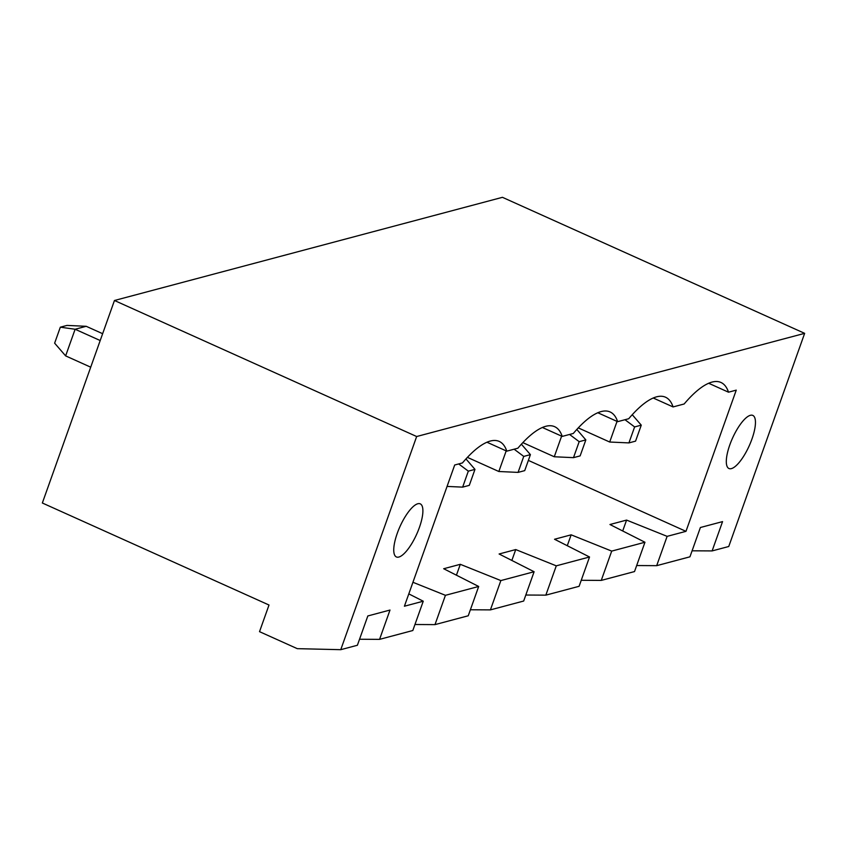 <?xml version="1.0" encoding="UTF-8"?>
<svg xmlns="http://www.w3.org/2000/svg" width="847" height="847" viewBox="0 0 847 847"><rect width="100%" height="100%" fill="white"/><g stroke="black" fill="none" stroke-linecap="round" stroke-linejoin="round"><path stroke-width="1.27" d="M269.007 605.023L42.35 503.002L114.461 300.494L416.66 436.523L340.759 649.681L297.297 648.664L259.521 631.661L269.007 605.023M692.094 550.804L712.115 550.921L728.748 546.506L804.65 333.347L502.44 197.319L114.461 300.494M804.65 333.347L416.66 436.523M100.2 340.536L75.118 329.25L65.632 355.888L90.714 367.185M102.635 333.697L86.203 326.296L75.118 329.25L60.328 327.186L54.632 343.173L65.632 355.888M712.115 550.921L722.555 521.614L700.384 527.512L689.945 556.818L656.69 565.669L667.129 536.352L685.975 531.344L736.255 390.128L728.505 392.193A105.748 33.382 114.2 0 0 720.956 382.473A105.748 33.382 114.2 0 0 684.154 403.987L673.069 406.931A105.748 33.382 114.2 0 0 665.53 397.222A105.748 33.382 114.2 0 0 628.728 418.725L617.643 421.668A105.748 33.382 114.2 0 0 610.105 411.96A105.748 33.382 114.2 0 0 573.303 433.463L562.217 436.406A105.748 33.382 114.2 0 0 554.679 426.697A105.748 33.382 114.2 0 0 517.877 448.201L506.792 451.155A105.748 33.382 114.2 0 0 499.254 441.435A105.748 33.382 114.2 0 0 462.451 462.938L454.691 465.003L404.411 606.219L423.256 601.211L412.817 630.517L379.562 639.369L390.001 610.052L367.831 615.949L357.392 645.266L340.759 649.681M636.669 565.542L656.69 565.669M412.934 582.281L445.427 595.314L478.682 586.473L443.68 568.729L460.302 564.314L500.852 580.576L534.108 571.736L499.105 553.991L515.728 549.565L556.278 565.838L589.533 556.987L554.531 539.253L571.153 534.828L611.703 551.101L644.959 542.249L609.956 524.515L626.579 520.09L667.129 536.352M622.704 530.974L626.579 520.09M644.959 542.249L634.519 571.566L601.264 580.407L611.703 551.101M581.243 580.28L601.264 580.407M567.278 545.712L571.153 534.828M359.53 639.241L379.562 639.369M589.533 556.987L579.094 586.304L545.839 595.145L556.278 565.838M525.807 595.028L545.839 595.145M511.853 560.449L515.728 549.565M478.682 586.473L468.243 615.78L434.987 624.62L445.427 595.314M414.956 624.504L434.987 624.62M534.108 571.736L523.668 601.042L490.413 609.882L500.852 580.576M470.381 609.766L490.413 609.882M456.427 575.198L460.302 564.314M60.328 327.186L66.977 325.417L86.203 326.296M685.975 531.344L528.359 460.397M423.256 601.211L408.805 593.885M728.505 392.193L708.685 383.268M673.069 406.931L653.259 398.016M506.792 451.155L486.972 442.229M617.643 421.668L597.834 412.754M562.217 436.406L542.398 427.491M729.796 444.919A29.105 9.19 114.2 0 0 728.939 468.507A29.105 9.19 114.2 0 0 749.256 445.734A29.105 9.19 114.2 0 0 752.835 415.422A29.105 9.19 114.2 0 0 729.796 444.919M397.243 533.356A29.105 9.19 114.2 0 0 396.375 556.945A29.105 9.19 114.2 0 0 416.703 534.171A29.105 9.19 114.2 0 0 420.271 503.87A29.105 9.19 114.2 0 0 397.243 533.356M578.279 427.883L609.692 442.028L617.039 421.393M522.853 442.632L554.266 456.766L561.614 436.141M467.417 457.369L498.841 471.504L506.188 450.879M609.692 442.028L628.919 442.907L634.615 426.93L624.98 419.72M632.243 414.723L641.264 425.152L635.568 441.139L628.919 442.907M641.264 425.152L634.615 426.93M554.266 456.766L573.493 457.655L579.179 441.668L569.555 434.458M576.818 429.461L585.838 439.9L580.142 455.887L573.493 457.655M585.838 439.9L579.179 441.668M498.841 471.504L518.068 472.393L523.753 456.406L514.129 449.206M521.392 444.199L530.413 454.638L524.717 470.625L518.068 472.393M530.413 454.638L523.753 456.406M447.068 486.422L462.642 487.131L468.327 471.144L458.703 463.944M465.966 458.947L474.976 469.376L469.291 485.363L462.642 487.131M474.976 469.376L468.327 471.144"/></g></svg>
